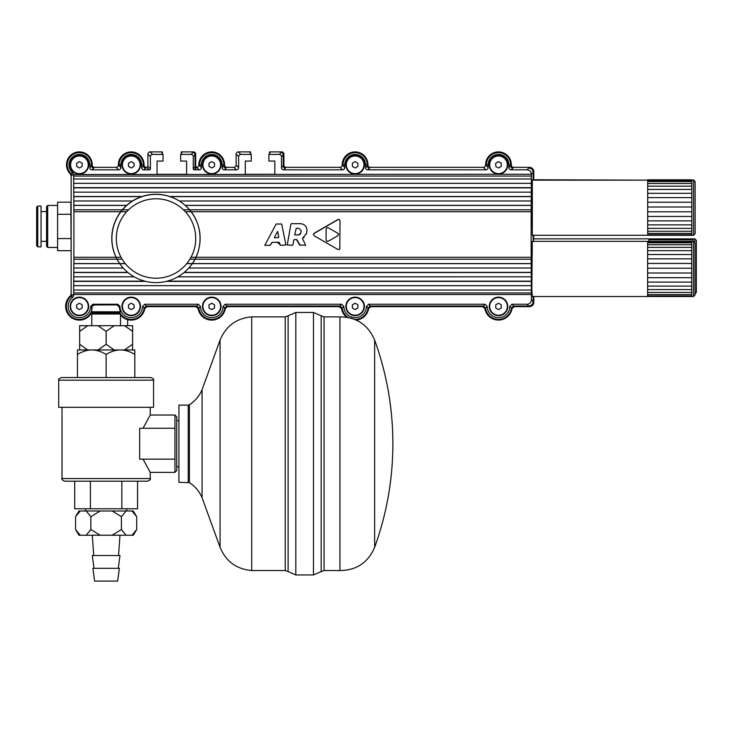 <?xml version="1.0" encoding="UTF-8"?>
<svg xmlns="http://www.w3.org/2000/svg" width="733" height="733" viewBox="0 0 733 733"><rect width="100%" height="100%" fill="white"/><g stroke="black" fill="none" stroke-linecap="round" stroke-linejoin="round"><path stroke-width="1.1" d="M76.663 166.391L76.663 163.212L79.421 161.617L82.178 163.212L82.178 166.391L79.421 167.985L76.663 166.391M88.244 164.806A8.823 8.823 0 0 1 79.421 173.629A8.823 8.823 0 0 1 70.597 164.806A8.823 8.823 0 0 1 79.421 155.982A8.823 8.823 0 0 1 88.244 164.806M128.495 166.391L128.495 163.212L131.253 161.617L134.011 163.212L134.011 166.391L131.253 167.985L128.495 166.391M140.076 164.806A8.823 8.823 0 0 1 131.253 173.629A8.823 8.823 0 0 1 122.429 164.806A8.823 8.823 0 0 1 131.253 155.982A8.823 8.823 0 0 1 140.076 164.806M326.093 239.773L326.68 241.239L328.027 241.349L337.601 235.879L338.582 234.505L337.601 233.131L328.237 227.743L326.909 227.633L326.093 229.145L326.093 239.838M340.03 220.917L339.81 248.991M300.832 233.03L298.56 234.917L294.675 234.917L296.214 228.32L298.945 228.329L301.217 230.602L300.832 233.03L301.217 230.602M281.729 224.041L285.907 244.987L280.455 245.335L279.209 242.302L272.264 242.302L269.955 245.335L264.778 245.335L276.176 223.996L281.729 224.041M287.244 244.959L290.909 224.06L287.244 244.959L292.467 245.335M307.008 230.208L306.559 233.277L302.427 238.427L305.679 245.335L299.678 244.996L296.343 239.425L293.823 239.801L292.907 244.959L293.823 239.801M296.902 239.755L300.237 245.335M306.559 233.277L306.376 234.038M304.222 237.336L303.654 237.767M306.916 231.243C307.145 226.754 305.01 224.225 300.512 223.684L301.95 223.84M298.56 234.917L299.962 234.441M300.109 234.322L300.759 233.296M313.642 233.708L338.536 219.35M340.03 247.974L339.443 249.44L337.849 249.449L314.329 235.879L313.358 234.642L314.329 233.131L337.656 219.662L339.37 219.524L340.03 221.036M337.656 249.348L314.329 235.879M93.952 305.331C91.231 306.476 91.112 306.348 93.595 304.955L117.124 304.891L119.241 307.072L120.267 311.8M120.377 311.8L91.808 311.8L91.808 306.33M79.659 331.398L79.659 325.699L87.731 325.699L79.659 331.398L79.659 344.253L87.731 349.962M114.201 325.699L106.129 331.398L98.057 325.699L132.6 325.699L132.6 331.398L124.528 325.699M79.659 349.962L79.659 344.253M98.057 349.962L106.129 344.253L114.201 349.962M124.528 349.962L132.6 344.253L132.6 349.962M132.6 331.398L132.6 344.253M120.469 325.699L120.469 314.008L91.79 314.008L91.79 325.699M106.129 331.398L106.129 344.253M87.731 325.699L98.057 325.699M119.369 535.2L92.899 535.2M92.294 535.246L93.723 555.522M118.26 568.313L119.974 555.522L92.294 555.522L93.998 568.313M119.369 568.313L92.899 568.313L94.603 581.104L117.656 581.104L119.369 568.313M75.563 529.538L80.227 535.246L78.999 535.246L75.563 529.538L75.563 516.683L80.227 510.983L78.999 510.983L75.563 516.683M90.846 529.538L100.174 535.246L86.192 535.246L90.846 529.538L90.846 516.683L86.192 510.983L100.174 510.983L90.846 516.683M121.412 529.538L126.076 535.246L112.094 535.246L121.412 529.538L121.412 516.683L112.094 510.983L126.076 510.983L121.412 516.683M136.695 529.538L133.259 535.246L132.032 535.246L136.695 529.538L136.695 516.683L132.032 510.983L133.259 510.983L136.695 516.683M132.032 510.983L126.076 510.983M132.032 535.246L126.076 535.246M112.094 510.983L100.174 510.983M112.094 535.246L100.174 535.246M86.192 510.983L80.227 510.983M86.192 535.246L80.227 535.246M74.702 481.205L74.702 508.775L137.566 508.775L137.566 481.205M188.216 482.305L188.216 405.102L178.925 405.102L178.925 482.305L189.407 482.653C195.161 486.391 199.385 491.422 202.079 497.744L220.065 547.313L220.065 340.094L202.079 389.663L202.079 497.744M220.065 340.094C225.938 325.974 236.484 318.232 251.712 316.876L251.712 570.531C236.484 569.175 225.938 561.432 220.065 547.313M288.115 315.804L295.83 312.46L295.83 574.947L288.115 571.603L288.115 315.804L285.238 316.876L285.238 570.531L288.115 571.603M295.83 312.46L313.477 312.46L313.477 574.947L295.83 574.947M339.938 363.623L339.938 570.531L324.059 570.531L324.059 316.876L339.938 316.876L339.938 363.623M374.645 547.313A303.526 303.526 0 0 0 374.645 340.094L374.645 547.313C368.122 562.596 356.559 570.338 339.938 570.531M90.416 481.205L90.416 508.775M121.843 481.205L121.843 508.775M58.704 380.18C58.044 379.511 58.924 378.631 61.352 377.532L150.906 377.532C153.334 378.631 154.214 379.511 153.554 380.18L153.554 407.31L58.704 407.31L58.704 380.18L153.554 380.18M139.655 428.264L174.949 428.264L174.949 459.142L139.655 459.142L139.655 428.264M150.247 407.31L150.247 415.025L174.949 415.025L174.949 428.264M143.045 459.142L150.247 472.382L150.247 478.557C150.916 479.208 150.036 480.088 147.599 481.205L64.66 481.205C62.241 480.106 61.352 479.217 62.012 478.557L150.247 478.557M143.045 428.264L150.247 415.025M174.949 415.025L176.717 416.793L176.717 470.613L174.949 472.382L174.949 459.142M134.808 354.396C129.677 351.409 124.894 349.925 120.469 349.962L134.808 349.962L134.808 377.532M91.79 349.962C87.364 349.925 82.582 351.409 77.46 354.396L77.46 349.962L120.469 349.962C116.043 349.925 111.26 351.409 106.129 354.396C100.998 351.409 96.225 349.925 91.79 349.962M77.46 377.532L77.46 354.396M106.129 377.532L106.129 354.396M92.367 307.942L90.7 306.44L92.899 304.241L93.595 304.955M117.124 304.891L117.766 304.241L119.974 306.44L119.241 307.072M92.899 304.241L117.766 304.241M326.267 240.708L327.413 241.469M338.435 233.937L337.601 233.131M277.532 231.536L274.389 237.538L277.532 231.536M274.582 237.859L278.769 237.501L277.77 231.573M271.723 242.623L270.486 245.014M264.778 245.335L276.176 223.996M280.033 244.978L279.209 242.302M300.512 223.684L291.358 223.675M188.83 267.966A44.117 44.117 135.1 0 0 187.254 207.347A44.117 44.117 135.1 0 0 124.867 207.247A44.117 44.117 135.1 0 0 124.766 269.634A44.117 44.117 135.1 0 0 188.83 267.966C204.388 251.456 203.655 223.034 187.254 207.347L187.144 207.237A44.117 44.117 -44.9 0 0 116.822 217.93A44.117 44.117 -44.9 0 0 124.656 269.524L124.766 269.634M269.497 153.362L269.148 154.022M250.988 154.022L250.53 153.206M71.816 295.207L71.623 295.701M162.644 153.848L162.305 153.206M181.271 153.362L181.033 153.848M225.251 304.241L341.651 304.241L343.859 306.44L342.183 307.942L339.993 306L226.9 306L224.71 307.942L223.043 306.44L225.251 304.241L227.459 306.651L339.333 306.651L339.892 306M367.297 165.777L367.948 164.751A12.855 12.855 0 0 0 355.084 151.896A12.855 12.855 0 0 0 342.229 164.751L344.739 167.637A2.208 2.208 -135 0 1 342.531 169.845L283.698 169.845A2.208 2.208 -45 0 1 281.499 167.637L281.499 156.605A2.208 2.208 135 0 0 279.291 154.406L268.883 154.406L270.065 152.647L269.497 151.896L281.701 151.896A2.208 2.208 135 0 1 283.909 154.095L283.259 154.745M343.859 306.44A11.279 11.279 0 0 0 355.139 317.691A11.279 11.279 0 0 0 366.418 306.44L368.626 304.241L370.834 306.651L482.708 306.651L483.267 306M250.53 153.325L250.53 151.896L250.035 152.647L251.254 154.406L240.845 154.406A2.208 2.208 45 0 0 238.637 156.605L236.127 154.095L236.127 165.127L238.637 167.637A2.208 2.208 -135 0 1 236.438 169.845L224.362 169.845A2.208 2.208 -45 0 1 222.163 167.637L222.163 164.806A10.399 10.399 0 0 0 211.764 154.406A10.399 10.399 0 0 0 201.364 164.806L201.364 167.637A2.208 2.208 -135 0 1 199.156 169.845L194.364 169.845A1.099 1.099 135 0 1 193.265 168.746L193.265 156.605A2.208 2.208 135 0 0 191.056 154.406L180.657 154.406L181.83 152.647L181.271 151.896L181.271 153.481M368.626 304.241L485.026 304.241L487.225 306.44A11.279 11.279 0 0 0 498.513 317.691A11.279 11.279 0 0 0 509.792 306.44L512 304.241L514.209 306.651L529.409 306.651A4.416 4.407 -135 0 0 533.816 302.234L533.816 296.517M143.411 165.777L144.062 164.751A12.855 12.855 0 0 0 131.198 151.896A12.855 12.855 0 0 0 118.343 164.751L120.853 167.637A2.208 2.208 -135 0 1 118.645 169.845L92.019 169.845A2.208 2.208 -45 0 1 89.82 167.637L89.82 164.806A10.399 10.399 0 0 0 74.958 155.405A10.399 10.399 0 0 0 72.842 172.86L73.648 174.564L71.889 175.37L71.174 173.748L72.842 172.86M146.389 306L146.948 306.651L195.958 306.651L198.139 308.511A13.744 13.744 0 0 0 225.288 308.511L227.459 306.651M71.889 175.297L71.138 175.618L71.138 294.299L70.377 295.967A13.744 13.744 0 0 0 71.229 317.435A13.744 13.744 0 0 0 91.973 311.837M510.672 165.777L511.322 164.751A12.855 12.855 0 0 0 498.458 151.896A12.855 12.855 0 0 0 485.603 164.751L488.114 167.637A2.208 2.208 -135 0 1 485.906 169.845L367.737 169.845A2.208 2.208 -45 0 1 365.538 167.637L365.538 164.806A10.399 10.399 0 0 0 355.139 154.406A10.399 10.399 0 0 0 344.739 164.806L344.739 167.637M162.305 153.325L162.305 151.896L150.1 151.896A2.208 2.208 45 0 0 147.901 154.095L147.901 166.226L150.412 168.746A1.099 1.099 45 0 1 149.312 169.845L143.86 169.845A2.208 2.208 -45 0 1 141.652 167.637L141.652 164.806A10.399 10.399 0 0 0 131.253 154.406A10.399 10.399 0 0 0 120.853 164.806L120.853 167.637M223.922 165.777L224.573 164.751A12.855 12.855 0 0 0 211.709 151.896A12.855 12.855 0 0 0 198.854 164.751L201.364 167.637M195.024 166.877L195.61 166.299A400.841 10.491 90 0 0 195.674 166.226L196.911 167.316A201.896 15.778 -89.9 0 1 196.71 167.399L196.032 168.077M195.61 166.299A1.099 1.099 -135 0 0 196.71 167.399L199.156 169.845M279.291 154.406L281.701 151.896M73.648 295.536L72.75 297.314L71.092 296.37A12.992 12.992 0 0 0 66.373 306.385A13.047 13.047 0 0 1 71.092 296.37L71.889 294.648L73.648 295.536L73.648 294.501A176.415 4.618 -90 0 0 73.666 292.943L73.886 257.292A176.396 4.618 -90 0 0 73.886 211.718L73.666 176.067A176.415 4.618 -90 0 0 73.648 174.509L531.407 174.252A4.416 4.407 135 0 0 527 169.845L511.112 169.845A2.208 2.208 -45 0 1 508.913 167.637L508.913 164.806A10.399 10.399 0 0 0 498.513 154.406A10.399 10.399 0 0 0 488.114 164.806L488.114 167.637M486.345 164.751L486.345 164.806A12.159 12.159 0 0 1 498.486 152.647A12.113 12.113 0 0 0 486.345 164.751L485.603 164.751M511.322 165.127A2.208 2.208 -45 0 0 513.521 167.335L512.77 168.077M162.305 151.896L161.801 152.647L163.019 154.406L152.62 154.406A2.208 2.208 45 0 0 150.412 156.605L150.412 168.746M355.111 152.647A12.113 12.113 0 0 0 342.98 164.751L342.98 164.806A12.159 12.159 0 0 1 355.111 152.647A12.159 12.159 0 0 1 367.297 164.806L367.297 165.878A2.208 2.208 135 0 0 369.505 168.086L367.737 169.845M144.062 165.127A2.208 2.208 -45 0 0 146.261 167.335L145.519 168.077M236.438 169.845L233.919 167.335A2.208 2.208 -135 0 0 236.127 165.127M236.127 154.095A2.208 2.208 45 0 1 238.335 151.896L240.845 154.406M283.259 165.777L283.909 165.127L283.909 154.095M485.906 169.845L483.395 167.335A2.208 2.208 -135 0 0 485.603 165.127M196.911 167.316A2.208 2.208 -135 0 0 198.854 165.127M483.395 167.335L370.147 167.335L369.405 168.077M198.808 307.851L198.139 308.511M195.958 306.651L196.526 306M120.469 314.943A13.744 13.744 0 0 0 144.777 308.511L146.948 306.651M144.777 308.511L144.108 307.851M149.312 169.845L146.261 167.335M533.697 180.153L533.816 171.742A4.416 4.407 135 0 0 529.409 167.335L513.521 167.335M527 169.845L529.409 167.335M342.183 307.851L341.514 308.511A13.744 13.744 0 0 0 346.663 317.224M339.333 306.651L341.514 308.511M119.488 313.55A13.744 13.744 0 0 0 119.781 314.008M91.579 165.777L92.221 164.751A12.855 12.855 0 0 0 74.326 152.922A12.855 12.855 0 0 0 70.46 174.033L71.174 173.666M79.393 152.647A12.113 12.113 0 0 0 67.253 164.778A12.159 12.159 0 0 1 79.393 152.647A12.159 12.159 0 0 1 91.579 164.806L91.579 165.878A2.208 2.208 135 0 0 93.778 168.086L92.019 169.845M92.221 165.127A2.208 2.208 -45 0 0 94.429 167.335L93.677 168.077M146.792 167.335A1.099 1.099 -135 0 0 147.901 166.226M71.092 296.352L70.377 295.967M191.056 154.406L193.466 151.896L181.271 151.896M199.605 164.751L199.605 164.806A12.159 12.159 0 0 1 211.736 152.647A12.113 12.113 0 0 0 199.605 164.751L198.854 164.751M367.948 165.127A2.208 2.208 -45 0 0 370.147 167.335M225.288 308.511L224.619 307.851M342.531 169.845L340.02 167.335A2.208 2.208 -135 0 0 342.229 165.127M356.201 320.055A13.744 13.744 0 0 0 368.653 308.511L367.993 307.851M233.919 167.335L226.772 167.335L226.03 168.077M368.653 308.511L370.834 306.651M238.637 156.605L238.637 167.637M340.02 167.335L286.108 167.335L285.357 168.077M71.138 175.618L70.46 174.033M118.645 169.845L116.135 167.335L94.429 167.335M131.225 152.647A12.113 12.113 0 0 0 119.094 164.751L119.094 164.806A12.159 12.159 0 0 1 131.225 152.647A12.159 12.159 0 0 1 143.411 164.806L143.411 165.878A2.208 2.208 135 0 0 145.62 168.086L143.86 169.845M195.674 166.226L195.674 154.095A2.208 2.208 135 0 0 193.466 151.896M224.573 165.127A2.208 2.208 -45 0 0 226.772 167.335M250.53 151.896L238.335 151.896M485.558 307.851L484.889 308.511A13.744 13.744 0 0 0 512.028 308.511L514.209 306.651M512.028 308.511L511.368 307.851M116.135 167.335A2.208 2.208 -135 0 0 118.343 165.127M283.909 165.127A2.208 2.208 -45 0 0 286.108 167.335M482.708 306.651L484.889 308.511M269.497 153.481L269.497 151.896M533.496 241.368L533.816 235.293M693.336 180.153L691.567 180.162M647.45 180.153L533.816 179.75M691.567 179.924L647.45 179.924M691.567 179.805L647.45 179.805M694.802 293.979L696.35 292.43L696.35 240.378L694.802 238.83L694.802 242.082M648.925 241.377L648.925 238.83L533.798 238.83M694.802 238.83L693.042 238.83L693.042 241.368M693.042 239.838L648.925 239.838M693.042 238.958L648.925 238.958M693.042 238.921L648.925 238.921M131.253 155.543A9.263 9.263 0 0 1 140.516 164.806A9.263 9.263 0 0 1 131.253 174.069A9.263 9.263 0 0 1 121.99 164.806A9.263 9.263 0 0 1 131.253 155.543M498.513 155.543A9.263 9.263 0 0 1 507.777 164.806A9.263 9.263 0 0 1 498.513 174.069A9.263 9.263 0 0 1 489.25 164.806A9.263 9.263 0 0 1 498.513 155.543M79.421 155.543A9.263 9.263 0 0 1 88.684 164.806A9.263 9.263 0 0 1 79.421 174.069A9.263 9.263 0 0 1 70.148 164.806A9.263 9.263 0 0 1 79.421 155.543M211.764 155.543A9.263 9.263 0 0 1 221.027 164.806A9.263 9.263 0 0 1 211.764 174.069A9.263 9.263 0 0 1 202.5 164.806A9.263 9.263 0 0 1 211.764 155.543M355.139 155.543A9.263 9.263 0 0 1 364.402 164.806A9.263 9.263 0 0 1 355.139 174.069A9.263 9.263 0 0 1 345.875 164.806A9.263 9.263 0 0 1 355.139 155.543M211.764 297.149A9.263 9.263 0 0 1 221.027 306.412A9.263 9.263 0 0 1 211.764 315.676A9.263 9.263 0 0 1 202.5 306.412A9.263 9.263 0 0 1 211.764 297.149M355.139 297.149A9.263 9.263 0 0 1 364.402 306.412A9.263 9.263 0 0 1 355.139 315.676A9.263 9.263 0 0 1 345.875 306.412A9.263 9.263 0 0 1 355.139 297.149M131.253 297.149A9.263 9.263 0 0 1 140.516 306.412A9.263 9.263 0 0 1 131.253 315.676A9.263 9.263 0 0 1 121.99 306.412A9.263 9.263 0 0 1 131.253 297.149M79.421 297.149A9.263 9.263 0 0 1 88.684 306.412A9.263 9.263 0 0 1 79.421 315.676A9.263 9.263 0 0 1 70.148 306.412A9.263 9.263 0 0 1 79.421 297.149M498.513 297.149A9.263 9.263 0 0 1 507.777 306.412A9.263 9.263 0 0 1 498.513 315.676A9.263 9.263 0 0 1 489.25 306.412A9.263 9.263 0 0 1 498.513 297.149M163.019 154.406L163.019 161.058L157.064 161.058L157.064 174.28L186.613 174.28L186.613 161.058L180.657 161.058L180.657 154.406M193.265 168.746L195.024 166.977A1.099 1.099 135 0 0 196.132 168.086L194.364 169.845M251.254 154.406L251.254 161.058L245.298 161.058L245.298 174.28L274.838 174.28L274.838 161.058L268.883 161.058L268.883 154.406M281.499 167.637L283.259 165.878L283.259 154.846L281.499 156.605M354.799 319.451A13.047 13.047 0 0 0 368.085 307.942L370.275 306L483.368 306L485.026 304.241M67.253 164.778A12.159 12.159 0 0 0 71.174 173.748M508.913 167.637L510.672 165.878A2.208 2.208 135 0 0 512.88 168.086L511.112 169.845M222.163 167.637L223.922 165.878L223.922 164.806A12.159 12.159 0 0 0 211.736 152.647M144.74 304.241L146.398 306L144.209 307.942L142.532 306.44L144.74 304.241L198.276 304.241L200.485 306.44L198.808 307.942L196.618 306L198.276 304.241M192.825 152.647A2.208 2.208 -45 0 1 195.024 154.846L193.265 156.605M487.225 306.44L485.558 307.942A13.047 13.047 0 0 0 511.46 307.942L509.792 306.44M485.558 307.942L483.368 306M72.75 297.314A11.279 11.279 0 0 0 74.308 316.473A11.279 11.279 0 0 0 90.7 306.44M66.373 306.385A13.047 13.047 0 0 0 91.808 310.49M510.672 165.878L510.672 164.806A12.159 12.159 0 0 0 498.486 152.647M146.398 306L196.618 306M281.051 152.647A2.208 2.208 -45 0 1 283.259 154.846M512 304.241L527 304.241A4.416 4.407 45 0 0 531.407 299.824L533.166 301.593A4.416 4.407 -135 0 1 528.759 306L513.65 306L511.46 307.942M119.635 312.35A13.047 13.047 0 0 0 144.209 307.942M119.974 306.44A11.279 11.279 0 0 0 131.253 317.691A11.279 11.279 0 0 0 142.532 306.44M195.024 166.977L195.024 154.846M283.259 165.878A2.208 2.208 135 0 0 285.467 168.086L283.698 169.845M342.183 307.942A13.047 13.047 0 0 0 348.267 317.499M368.085 307.942L366.418 306.44M223.922 165.878A2.208 2.208 135 0 0 226.131 168.086L224.362 169.845M200.485 306.44A11.279 11.279 0 0 0 211.764 317.691A11.279 11.279 0 0 0 223.043 306.44M198.808 307.942A13.047 13.047 0 0 0 224.71 307.942M528.759 168.086A4.416 4.407 -45 0 1 533.166 172.493L531.407 174.252M73.666 176.067L531.398 176.067L531.168 211.718A176.396 4.618 -90 0 0 531.168 257.292L531.398 292.943A176.415 4.618 -90 0 0 531.407 294.501L73.648 294.501M531.398 176.067A176.415 4.618 -90 0 1 531.407 174.509M531.297 200.979L179.292 200.979L531.269 200.989M531.407 299.824L531.407 294.501M533.816 302.234L533.166 301.593L533.166 296.517M533.166 241.368L533.166 235.293M533.166 180.153L533.166 172.493M531.828 283.946L531.828 253.93M647.624 296.517L532.314 296.517L531.828 289.388L532.314 241.368L647.624 241.368L647.624 296.508L693.51 296.517L695.049 294.968L695.049 242.916L695.049 294.968M531.901 225.599L531.901 189.847M647.697 235.293L532.314 235.293L532.314 180.153L647.697 180.153L647.697 235.284L691.815 235.293L693.583 235.293L695.122 233.754L695.122 181.692L693.583 180.153L693.583 235.293M647.697 180.162L691.815 180.153L691.815 235.284M691.815 234.743L647.697 234.743M691.815 233.378L647.697 233.378M691.815 231.234L647.697 231.234M691.815 228.375L647.697 228.375M691.815 224.884L647.697 224.884M691.815 220.88L647.697 220.88M691.815 216.473L647.697 216.473M691.815 211.8L647.697 211.8M691.815 206.999L647.697 206.999M691.815 202.226L647.697 202.226M691.815 197.617L647.697 197.617M691.815 193.32L647.697 193.32M691.815 189.453L647.697 189.453M691.815 186.145L647.697 186.145M691.815 183.488L647.697 183.488M691.815 181.573L647.697 181.573M691.815 180.455L647.697 180.455M647.624 241.377L691.741 241.368L691.741 296.508M691.741 295.958L647.624 295.958M691.741 294.593L647.624 294.593M691.741 292.449L647.624 292.449M691.741 289.59L647.624 289.59M691.741 286.108L647.624 286.108M691.741 282.095L647.624 282.095M691.741 277.688L647.624 277.688M691.741 273.015L647.624 273.015M691.741 268.223L647.624 268.223M691.741 263.44L647.624 263.44M691.741 258.831L647.624 258.831M691.741 254.534L647.624 254.534M691.741 250.668L647.624 250.668M691.741 247.36L647.624 247.36M691.741 244.712L647.624 244.712M691.741 242.797L647.624 242.797M691.741 241.67L647.624 241.67M276.982 242.302L279.924 244.318M71.138 250.695L70.835 202.171L57.605 202.171L57.605 214.302L70.835 214.302M70.835 250.695L57.605 250.695L57.605 214.302M70.835 238.564L57.605 238.564M37.75 206.037L41.057 206.037L41.057 246.838L37.75 246.838L37.75 206.037L36.65 207.137L36.65 245.738L37.75 246.838M47.682 205.423L46.573 206.523L46.573 246.343L47.682 247.452L47.682 205.423L57.605 205.423M127.634 319.634L127.634 325.699M209.006 308.007L209.006 304.818L211.764 303.233L214.522 304.818L214.522 308.007L211.764 309.601L209.006 308.007M220.587 306.412A8.823 8.823 0 0 1 211.764 315.236A8.823 8.823 0 0 1 202.94 306.412A8.823 8.823 0 0 1 211.764 297.589A8.823 8.823 0 0 1 220.587 306.412M209.006 166.391L209.006 163.212L211.764 161.617L214.522 163.212L214.522 166.391L211.764 167.985L209.006 166.391M220.587 164.806A8.823 8.823 0 0 1 211.764 173.629A8.823 8.823 0 0 1 202.94 164.806A8.823 8.823 0 0 1 211.764 155.982A8.823 8.823 0 0 1 220.587 164.806M76.663 308.007L76.663 304.818L79.421 303.233L82.178 304.818L82.178 308.007L79.421 309.601L76.663 308.007M88.244 306.412A8.823 8.823 0 0 1 79.421 315.236A8.823 8.823 0 0 1 70.597 306.412A8.823 8.823 0 0 1 79.421 297.589A8.823 8.823 0 0 1 88.244 306.412M352.381 166.391L352.381 163.212L355.139 161.617L357.896 163.212L357.896 166.391L355.139 167.985L352.381 166.391M363.962 164.806A8.823 8.823 0 0 1 355.139 173.629A8.823 8.823 0 0 1 346.315 164.806A8.823 8.823 0 0 1 355.139 155.982A8.823 8.823 0 0 1 363.962 164.806M495.755 308.007L495.755 304.818L498.513 303.233L501.271 304.818L501.271 308.007L498.513 309.601L495.755 308.007M507.337 306.412A8.823 8.823 0 0 1 498.513 315.236A8.823 8.823 0 0 1 489.69 306.412A8.823 8.823 0 0 1 498.513 297.589A8.823 8.823 0 0 1 507.337 306.412M128.495 308.007L128.495 304.818L131.253 303.233L134.011 304.818L134.011 308.007L131.253 309.601L128.495 308.007M140.076 306.412A8.823 8.823 0 0 1 131.253 315.236A8.823 8.823 0 0 1 122.429 306.412A8.823 8.823 0 0 1 131.253 297.589A8.823 8.823 0 0 1 140.076 306.412M495.893 166.62L495.636 163.441L498.248 161.626L501.125 162.992L501.39 166.162L498.77 167.976L495.893 166.62M507.3 164.082A8.823 8.823 0 0 1 499.237 173.593A8.823 8.823 0 0 1 489.717 165.53A8.823 8.823 0 0 1 497.789 156.01A8.823 8.823 0 0 1 507.3 164.082M352.381 308.007L352.381 304.818L355.139 303.233L357.896 304.818L357.896 308.007L355.139 309.601L352.381 308.007M363.962 306.412A8.823 8.823 0 0 1 355.139 315.236A8.823 8.823 0 0 1 346.315 306.412A8.823 8.823 0 0 1 355.139 297.589A8.823 8.823 0 0 1 363.962 306.412M92.77 314.008L92.77 312.89L119.488 312.89L120.34 311.818M188.216 405.102L189.407 404.753L189.407 482.653M313.477 312.46L321.182 315.804L321.182 571.603L313.477 574.947M185.55 265.034A39.701 39.701 -44.9 0 1 118.27 250.814A39.701 39.701 -44.9 0 1 164.229 199.651A39.701 39.701 -44.9 0 1 185.55 265.034M488.114 164.806L486.345 164.806M150.1 151.896L152.62 154.406M150.412 156.605L147.901 154.095M342.98 164.751L342.229 164.751M367.297 164.751L367.948 164.751M510.672 164.751L511.322 164.751M529.409 306.651L527 304.241M533.816 171.742L533.166 172.392M91.579 164.751L92.221 164.751M344.739 164.806L342.98 164.806M71.138 294.299L71.889 294.648M143.411 164.751L144.062 164.751M201.364 164.806L199.605 164.806M223.922 164.751L224.573 164.751M119.094 164.751L118.343 164.751M195.674 154.095L195.024 154.745M120.853 164.806L119.094 164.806M365.538 164.806L367.297 164.806M89.82 164.806L91.579 164.806M141.652 164.806L143.411 164.806M365.538 167.637L367.297 165.878M339.993 306L341.651 304.241M141.652 167.637L143.411 165.878M222.163 164.806L223.922 164.806M89.82 167.637L91.579 165.878M508.913 164.806L510.672 164.806M73.749 196.646L141.616 196.646M170.184 196.646L531.315 196.646M73.758 200.979L132.517 200.979M73.685 183.351L531.379 183.351M73.63 183.332L531.425 183.332M73.804 205.359L126.653 205.359M185.156 205.359L531.251 205.359M73.795 200.989L132.499 200.989M73.74 192.165L531.315 192.165M73.703 192.156L531.352 192.156M73.685 187.868L531.37 187.868M73.703 187.639L531.361 187.639M73.74 276.845L134.212 276.845L73.703 276.854M177.807 276.845L531.315 276.845L177.78 276.854M73.758 272.511L127.927 272.511M184.093 272.511L531.297 272.511M73.804 263.651L125.297 263.651M186.741 263.651L192.064 263.651M192.248 263.651L531.251 263.651M73.795 263.578L125.242 263.578M186.796 263.578L192.11 263.578M192.293 263.578L531.269 263.578M73.804 259.207L117.014 259.207L73.831 259.198M117.06 259.207L122.145 259.207L117.06 259.198M189.893 259.207L194.795 259.207L189.893 259.198M194.951 259.207L531.251 259.207L194.96 259.198M73.63 285.678L531.425 285.678M73.685 285.659L531.379 285.659M73.758 196.499L142.046 196.499M169.763 196.499L531.297 196.499M73.621 178.962L531.434 178.962M73.703 281.371L145.656 281.371M166.364 281.371L531.361 281.371M73.685 281.142L144.758 281.142M167.261 281.142L531.37 281.142M73.758 268.031L123.236 268.031M188.766 268.031L531.297 268.031M73.749 272.364L127.753 272.364M184.267 272.364L531.315 272.364M73.795 268.021L123.226 268.021M188.784 268.021L531.269 268.021M73.621 290.048L531.434 290.048M73.666 292.943L531.398 292.943M73.795 205.432L126.571 205.432M185.229 205.432L531.269 205.432M73.804 209.803L122.301 209.803M128.568 209.812L122.484 209.812L128.577 209.803M183.452 209.803L531.251 209.803L183.461 209.812M73.831 209.812L122.292 209.812M73.886 257.292L116.043 257.292M116.098 257.292L121.046 257.292M190.992 257.292L195.766 257.292M195.922 257.292L531.168 257.292M73.886 211.718L120.753 211.718M120.945 211.718L126.699 211.718M185.33 211.718L191.047 211.718M191.075 211.718L531.168 211.718M693.583 180.162L691.815 180.153M691.741 241.368L693.51 241.368L693.51 296.517M92.77 312.89L91.808 311.8M119.488 314.008L119.488 312.89M126.754 510.983L126.754 508.775M85.504 510.983L85.504 508.775M118.544 555.522L119.974 535.246M176.717 466.793L178.925 466.793M176.717 420.605L178.925 420.605M189.407 404.753C195.161 401.015 199.385 395.985 202.079 389.663M251.712 570.531L285.238 570.531M251.712 316.876L285.238 316.876M321.182 315.804L324.059 316.876M321.182 571.603L324.059 570.531M374.645 340.094C368.131 324.811 356.559 317.068 339.938 316.876M62.012 478.557L62.012 407.31M150.247 472.382L174.949 472.382M693.336 179.75L694.875 181.289M693.51 241.368L695.049 242.916M46.573 211.544L41.057 211.544M46.573 241.322L41.057 241.322M57.605 247.452L47.682 247.452"/></g></svg>
